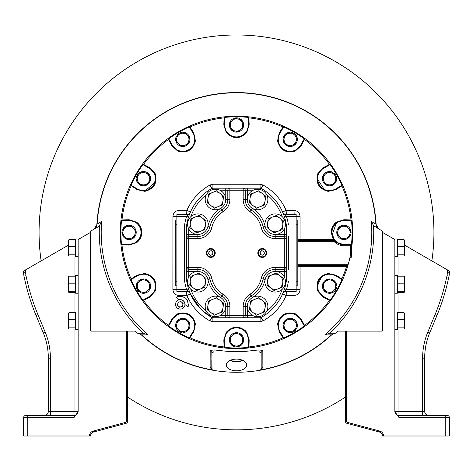 <?xml version="1.0" encoding="UTF-8"?>
<svg xmlns="http://www.w3.org/2000/svg" width="473" height="473" viewBox="0 0 473 473"><rect width="100%" height="100%" fill="white"/><g stroke="black" fill="none" stroke-linecap="round" stroke-linejoin="round"><path stroke-width="0.71" d="M338.887 227.383L345.769 225.526L348.288 228.039A6.167 6.167 0 0 0 337.97 230.824L338.887 227.383M345.538 238.368A6.167 6.167 0 0 0 348.288 228.039L350.812 230.558L348.979 237.44L342.097 239.297L339.579 236.778A6.167 6.167 0 0 0 345.538 238.368M337.97 230.824A6.167 6.167 0 0 0 339.579 236.778L337.054 234.265L337.97 230.824M283.339 141.226L285.172 134.344L288.613 133.416A6.167 6.167 0 0 0 285.858 143.739L283.339 141.226M296.181 140.96A6.167 6.167 0 0 0 288.613 133.416L292.048 132.487L297.097 137.519L295.258 144.401L291.823 145.329A6.167 6.167 0 0 0 296.181 140.96M285.858 143.739A6.167 6.167 0 0 0 291.823 145.329L288.382 146.258L285.858 143.739M145.317 185.57L138.429 183.737L137.501 180.302A6.167 6.167 0 0 0 147.83 183.051L145.317 185.57M145.051 172.734A6.167 6.167 0 0 0 137.501 180.302L136.579 176.861L141.604 171.817L148.492 173.65L149.415 177.091A6.167 6.167 0 0 0 145.051 172.734M147.83 183.051A6.167 6.167 0 0 0 149.415 177.091L150.343 180.526L147.83 183.051M134.113 237.44L127.231 239.297L124.712 236.778A6.167 6.167 0 0 0 135.03 233.999L134.113 237.44M127.462 226.455A6.167 6.167 0 0 0 124.712 236.778L122.188 234.265L124.021 227.383L130.903 225.526L133.421 228.039A6.167 6.167 0 0 0 127.462 226.455M135.03 233.999A6.167 6.167 0 0 0 133.421 228.039L135.946 230.558L135.03 233.999M123.678 235.749L122.986 236.169A7.148 7.148 0 0 0 131.831 239.001A7.148 7.148 0 0 0 135.662 229.647A7.148 7.148 0 0 0 126.303 225.816A7.148 7.148 0 0 0 122.477 235.176L122.915 234.986M349.322 229.074L350.014 228.648A7.148 7.148 0 0 0 341.169 225.816A7.148 7.148 0 0 0 337.338 235.176A7.148 7.148 0 0 0 346.697 239.001A7.148 7.148 0 0 0 350.523 229.647L350.085 229.831M239.835 345.237L240.26 345.923A7.148 7.148 0 0 0 243.092 337.078A7.148 7.148 0 0 0 233.739 333.252A7.148 7.148 0 0 0 229.908 342.606A7.148 7.148 0 0 0 239.261 346.437L239.078 345.994M177.771 303.832A2.572 2.572 0 0 0 179.752 306.876A2.572 2.572 0 0 0 182.797 304.896A2.572 2.572 0 0 0 180.816 301.851A2.572 2.572 0 0 0 177.771 303.832A2.572 2.572 0 0 1 182.004 302.454A2.572 2.572 0 0 1 181.082 306.806A2.572 2.572 0 0 1 177.771 303.832M290.026 133.031L289.996 132.227A7.148 7.148 0 0 0 283.126 138.471A7.148 7.148 0 0 0 289.31 146.464A7.148 7.148 0 0 0 297.31 140.274A7.148 7.148 0 0 0 291.12 132.28L291.061 132.753M177.198 136.372L176.488 135.988A7.148 7.148 0 0 0 178.457 145.063A7.148 7.148 0 0 0 188.473 143.697A7.148 7.148 0 0 0 187.113 133.682A7.148 7.148 0 0 0 177.091 135.042L177.476 135.331M351.806 251.275L351.806 256.733M351.244 257.288L351.244 250.72M140.457 291.711L140.079 292.426A7.148 7.148 0 0 0 149.149 290.452A7.148 7.148 0 0 0 147.789 280.436A7.148 7.148 0 0 0 137.773 281.802A7.148 7.148 0 0 0 139.133 291.817L139.423 291.433M150.343 287.962L145.317 293.006L141.87 292.089A6.167 6.167 0 0 0 149.415 284.521L150.343 287.962M139.092 281.772A6.167 6.167 0 0 0 141.87 292.089L138.429 291.173L136.579 284.291L141.604 279.247L145.051 280.164A6.167 6.167 0 0 0 139.092 281.772M149.415 284.521A6.167 6.167 0 0 0 145.051 280.164L148.492 281.08L149.415 284.521M322.657 176.861L327.683 171.817L331.13 172.734A6.167 6.167 0 0 0 323.585 180.302L322.657 176.861M333.908 183.051A6.167 6.167 0 0 0 331.13 172.734L334.571 173.65L336.421 180.526L331.396 185.57L327.949 184.653A6.167 6.167 0 0 0 333.908 183.051M323.585 180.302A6.167 6.167 0 0 0 327.949 184.653L324.508 183.737L323.585 180.302M231.468 130.022L229.618 123.146L232.131 120.621A6.167 6.167 0 0 0 234.91 130.938L231.468 130.022M242.46 123.37A6.167 6.167 0 0 0 232.131 120.621L234.643 118.096L241.532 119.935L243.382 126.811L240.869 129.336A6.167 6.167 0 0 0 242.46 123.37M234.91 130.938A6.167 6.167 0 0 0 240.869 129.336L238.357 131.855L234.91 130.938M295.802 328.451L296.512 328.836A7.148 7.148 0 0 0 294.543 319.76A7.148 7.148 0 0 0 284.527 321.12A7.148 7.148 0 0 0 285.887 331.141A7.148 7.148 0 0 0 295.909 329.776L295.524 329.486M233.165 119.586L232.74 118.9A7.148 7.148 0 0 0 229.908 127.74A7.148 7.148 0 0 0 239.261 131.571A7.148 7.148 0 0 0 243.092 122.211A7.148 7.148 0 0 0 233.739 118.386L233.922 118.824M327.683 279.247L334.571 281.08L335.499 284.521A6.167 6.167 0 0 0 325.17 281.772L327.683 279.247M327.949 292.089A6.167 6.167 0 0 0 335.499 284.521L336.421 287.962L331.396 293.006L324.508 291.173L323.585 287.732A6.167 6.167 0 0 0 327.949 292.089M325.17 281.772A6.167 6.167 0 0 0 323.585 287.732L322.657 284.291L325.17 281.772M241.532 334.801L243.382 341.677L240.869 344.202A6.167 6.167 0 0 0 238.09 333.879L241.532 334.801M230.54 341.447A6.167 6.167 0 0 0 240.869 344.202L238.357 346.721L231.468 344.888L229.618 338.012L232.131 335.487A6.167 6.167 0 0 0 230.54 341.447M238.09 333.879A6.167 6.167 0 0 0 232.131 335.487L234.643 332.962L238.09 333.879M137.123 178.889L136.313 178.912A7.148 7.148 0 0 0 142.556 185.783A7.148 7.148 0 0 0 150.55 179.598A7.148 7.148 0 0 0 144.366 171.604A7.148 7.148 0 0 0 136.372 177.789L136.845 177.854M292.048 318.565L297.097 323.597L296.181 327.038A6.167 6.167 0 0 0 288.613 319.494L292.048 318.565M285.858 329.817A6.167 6.167 0 0 0 296.181 327.038L295.258 330.479L288.382 332.336L283.339 327.304L284.255 323.863A6.167 6.167 0 0 0 285.858 329.817M288.613 319.494A6.167 6.167 0 0 0 284.255 323.863L285.172 320.422L288.613 319.494M180.952 146.258L175.903 141.226L176.819 137.785A6.167 6.167 0 0 0 184.387 145.329L180.952 146.258M187.142 135A6.167 6.167 0 0 0 176.819 137.785L177.742 134.344L184.618 132.487L189.661 137.519L188.745 140.96A6.167 6.167 0 0 0 187.142 135M184.387 145.329A6.167 6.167 0 0 0 188.745 140.96L187.828 144.401L184.387 145.329M189.661 323.597L187.828 330.479L184.387 331.407A6.167 6.167 0 0 0 187.142 321.078L189.661 323.597M176.819 323.863A6.167 6.167 0 0 0 184.387 331.407L180.952 332.336L175.903 327.304L177.742 320.422L181.177 319.494A6.167 6.167 0 0 0 176.819 323.863M187.142 321.078A6.167 6.167 0 0 0 181.177 319.494L184.618 318.565L187.142 321.078M332.543 173.106L332.921 172.397A7.148 7.148 0 0 0 323.851 174.366A7.148 7.148 0 0 0 325.211 184.381A7.148 7.148 0 0 0 335.227 183.021A7.148 7.148 0 0 0 333.867 173.006L333.577 173.384M182.974 331.786L183.004 332.596A7.148 7.148 0 0 0 189.874 326.352A7.148 7.148 0 0 0 183.69 318.359A7.148 7.148 0 0 0 175.69 324.549A7.148 7.148 0 0 0 181.88 332.543L181.939 332.07M335.877 285.934L336.687 285.911A7.148 7.148 0 0 0 330.444 279.035A7.148 7.148 0 0 0 322.45 285.225A7.148 7.148 0 0 0 328.634 293.219A7.148 7.148 0 0 0 336.628 287.028L336.155 286.969M188.52 288.855L186.563 289.482A52.444 52.444 0 0 1 184.624 281.051L186.681 280.903L186.681 267.369A2.058 2.058 0 0 0 188.739 269.427L197.862 269.427A12.339 12.339 0 0 1 209.9 279.058A26.736 26.736 0 0 0 221.949 295.944A12.339 12.339 0 0 1 227.815 306.445L227.815 315.698A2.058 2.058 0 0 0 229.872 317.755L212.359 317.755L212.72 316.354M188.739 277.03L188.739 271.484L186.681 271.484L186.681 267.369A2.058 2.058 0 0 0 188.739 269.427L188.739 238.581L197.862 238.581A14.397 14.397 0 0 0 211.91 227.347L209.9 226.892A12.339 12.339 0 0 1 197.862 236.524L188.739 236.524A2.058 2.058 0 0 0 186.681 238.581L186.681 225.047L184.624 224.9L184.624 281.051M188.739 269.427L188.739 271.484L197.856 271.484L197.862 269.427L197.862 267.369L186.681 267.369L186.681 238.581L188.739 238.581L188.739 236.524A2.058 2.058 0 0 0 186.681 238.581L186.681 234.466L188.739 234.466L188.739 228.92M260.327 316.354L260.688 317.755L243.181 317.755A2.058 2.058 0 0 0 245.239 315.698L245.239 306.445A12.339 12.339 0 0 1 251.098 295.944A26.736 26.736 0 0 0 263.148 279.058A12.339 12.339 0 0 1 275.185 269.427L284.314 269.427A2.058 2.058 0 0 0 286.372 267.369L286.372 225.047A50.386 50.386 0 0 0 260.688 188.195L229.872 188.195A2.058 2.058 0 0 0 227.815 190.252L227.815 199.505A12.339 12.339 0 0 1 221.949 210.012A26.736 26.736 0 0 0 209.9 226.892A12.339 12.339 0 0 1 197.862 236.524L197.862 238.581M219.957 190.252L225.757 190.252L225.757 188.195L229.872 188.195L212.359 188.195A50.386 50.386 0 0 0 186.681 225.047L187.621 225.113M284.314 228.92L284.314 234.466L286.372 234.466L286.372 238.581A2.058 2.058 0 0 0 284.314 236.524L275.185 236.524A12.339 12.339 0 0 1 263.148 226.892A26.736 26.736 0 0 0 251.098 210.012A12.339 12.339 0 0 1 245.239 199.505L245.239 190.252A2.058 2.058 0 0 0 243.181 188.195L247.29 188.195L247.29 190.252L253.09 190.252M260.688 188.195L260.327 189.596M284.533 217.101L286.49 216.474A52.444 52.444 0 0 1 288.429 224.894L285.426 225.113M247.29 199.505L245.239 199.505A12.339 12.339 0 0 0 251.098 210.012L252.18 208.256A28.794 28.794 0 0 1 265.158 226.437L261.143 227.347A14.397 14.397 0 0 0 275.185 238.581L284.314 238.581L284.314 267.369L275.185 267.369L275.185 269.427A12.339 12.339 0 0 0 263.148 279.058A26.736 26.736 0 0 1 251.098 295.944A12.339 12.339 0 0 0 245.239 306.445A12.339 12.339 0 0 1 251.098 295.944L252.18 297.694A28.794 28.794 0 0 0 265.158 279.513L263.148 279.058A12.339 12.339 0 0 1 275.185 269.427L275.185 271.484L286.372 271.484L286.372 267.369L286.372 280.903L288.429 281.057A52.444 52.444 0 0 1 286.484 289.482L284.983 291.539L296.163 291.539L296.163 214.417L284.988 214.417L286.49 216.474L296.163 216.474M253.09 315.698L247.29 315.698L247.29 317.755L225.757 317.755L225.757 315.698L219.957 315.698M212.359 317.755A50.386 50.386 0 0 1 186.681 280.903L187.621 280.838M285.426 280.838L286.372 280.903A50.386 50.386 0 0 1 260.688 317.755M263.148 226.892A12.339 12.339 0 0 0 275.185 236.524L275.185 234.466L284.314 234.466L284.314 238.581L286.372 238.581M212.72 189.596L212.359 188.195A50.386 50.386 0 0 0 186.681 225.047M213.701 249.62A4.423 4.423 0 0 1 214.174 255.858A4.423 4.423 0 0 1 207.937 256.331A4.423 4.423 0 0 1 207.464 250.093A4.423 4.423 0 0 1 213.701 249.62M208.297 255.905A3.867 3.867 0 0 0 213.749 255.497A3.867 3.867 0 0 0 213.335 250.046A3.867 3.867 0 0 0 207.889 250.459A3.867 3.867 0 0 0 208.297 255.905M213.057 252.192L212.619 254.521L210.379 255.308L208.575 253.765L209.019 251.429L211.26 250.643L213.057 252.192M266.47 251.695A4.423 4.423 0 0 1 263.508 257.211A4.423 4.423 0 0 1 257.998 254.255A4.423 4.423 0 0 1 260.954 248.739A4.423 4.423 0 0 1 266.47 251.695M258.53 254.096A3.867 3.867 0 0 0 263.349 256.673A3.867 3.867 0 0 0 265.932 251.861A3.867 3.867 0 0 0 261.114 249.277A3.867 3.867 0 0 0 258.53 254.096M264.543 253.516L262.917 255.249L260.605 254.705L259.919 252.434L261.545 250.702L263.857 251.246L264.543 253.516M219.401 209.007A10.282 10.282 0 0 0 224.977 195.58A10.282 10.282 0 0 0 211.549 190.004A10.282 10.282 0 0 0 205.974 203.431A10.282 10.282 0 0 0 219.401 209.007M265.72 196.141L258.731 190.767L254.663 192.452A7.633 7.633 0 0 0 252.925 205.56A7.633 7.633 0 0 0 265.14 200.511A7.633 7.633 0 0 0 254.663 192.452L250.589 194.131L249.431 202.87L256.419 208.244L264.561 204.88L265.72 196.141M212.052 188.366A2.058 2.058 0 0 0 211.869 188.455A50.386 50.386 0 0 0 190.448 211.969L186.853 210.373L186.687 214.417L178.918 214.417A2.058 2.058 0 0 0 178.8 214.417M282.576 211.963L286.147 210.373L293.916 210.367C297.659 210.721 299.711 212.773 300.077 216.516L300.071 239.645L333.453 239.645L331.201 232.409C331.295 228.187 333.016 224.776 336.35 222.168L343.948 219.732L351.031 219.975L343.93 220.111L336.581 222.499C333.353 225.018 331.691 228.323 331.591 232.414L334.724 240.621M351.013 220.229L351.758 220.453L351.031 219.975A115.205 115.205 0 0 0 341.902 185.919L335.895 189.667L328.096 191.352C318.802 188.851 315.385 182.939 317.856 173.615L323.213 167.708L329.468 164.373L323.39 168.039L318.418 173.343L317.2 178.776L324.649 190.022L328.93 191.015L335.688 189.348L341.76 185.706M329.58 164.604L330.337 164.427L329.468 164.373A115.205 115.205 0 0 0 304.535 139.446L301.206 145.696L295.294 151.058C285.994 153.536 280.081 150.124 277.556 140.818L279.247 133.019L282.996 127.006L279.561 133.22L277.876 139.369L277.958 140.783C279.815 149.681 285.532 152.986 295.111 150.698L300.869 145.524L304.305 139.334M283.209 127.148L283.776 126.616L282.996 127.006A115.205 115.205 0 0 0 248.94 117.883L249.176 124.961L246.74 132.558C239.912 139.352 233.088 139.352 226.26 132.558L223.824 124.961L224.06 117.883L224.545 117.15A115.879 115.879 0 0 1 248.455 117.15L248.94 117.883L248.455 117.15M223.824 124.961L224.196 124.978L226.591 132.334C233.195 138.843 239.799 138.843 246.415 132.322L248.804 124.978L248.426 124.978A11.926 11.926 0 0 1 236.5 136.904A11.926 11.926 0 0 1 224.574 124.978L224.196 124.978L224.06 117.883A115.205 115.205 0 0 0 190.004 127.006L193.753 133.019L195.444 140.818C192.919 150.124 187.006 153.536 177.706 151.058L171.794 145.696L168.465 139.446L172.131 145.524L177.878 150.692C186.853 153.027 192.576 149.722 195.042 140.783L195.124 139.369L193.439 133.22L189.791 127.148M155.144 173.615L154.783 173.792L149.61 168.039L143.532 164.373L149.787 167.708L155.144 173.615C157.615 182.939 154.198 188.851 144.904 191.352L137.105 189.667L131.24 185.706L137.312 189.348L144.383 190.997L146.784 190.578L153.287 186.155L155.8 178.693A12.339 12.339 0 0 1 144.874 190.95L137.288 189.377M131.24 185.706L130.702 185.138L131.098 185.919A115.205 115.205 0 0 0 121.969 219.975L121.526 220.483L121.969 219.975L129.052 219.732L136.65 222.168C140.014 224.799 141.729 228.24 141.799 232.491M297.813 241.668L334.287 241.668A13.368 13.368 0 0 0 343.93 245.777L350.635 245.777L350.635 254.172A116.192 116.192 0 0 1 348.234 264.289L347.726 266.015L346.608 266.287L300.095 266.281L300.119 289.358C299.764 293.1 297.712 295.152 293.964 295.519L286.2 295.507C281.281 306.427 273.577 314.894 263.094 320.907L260.079 321.693L212.921 321.693L209.906 320.907C199.423 314.894 191.719 306.427 186.8 295.507L179.036 295.519C175.288 295.152 173.236 293.1 172.881 289.358L172.923 216.516C173.289 212.773 175.341 210.721 179.084 210.367L186.853 210.373A54.318 54.318 0 0 1 209.941 185.026L212.951 184.245L260.049 184.245L263.059 185.026A54.318 54.318 0 0 1 286.147 210.373L286.313 214.417A4.115 4.115 0 0 1 282.753 212.365M297.813 239.645L300.071 239.645L300.119 240.639L297.996 240.639M296.139 216.474L300.077 216.516M298.966 240.639L316.804 240.639M333.495 240.639L333.453 239.645L334.305 240.639L333.495 240.639M336.581 222.499L331.951 235.359A12.339 12.339 0 0 1 336.581 222.499L336.35 222.168M332.135 236.015A12.339 12.339 0 0 0 335.02 240.94L333.891 239.929M350.635 254.172L351.664 247.834A116.192 116.192 0 0 0 236.5 116.216A116.192 116.192 0 0 0 120.308 232.409A116.192 116.192 0 0 1 236.5 116.216A116.192 116.192 0 0 1 351.64 248.041M168.695 139.334L168.512 138.571L168.465 139.446A115.205 115.205 0 0 0 143.532 164.373L142.663 164.427L143.42 164.604M351.593 245.369L351.664 245.735L350.635 245.777L350.676 244.748L351.758 244.37L343.93 244.34L343.93 244.712L336.581 242.318L338.81 243.636M351.102 244.848L351.398 245.061M338.839 243.648L343.93 244.748A12.339 12.339 0 0 1 335.02 240.94A0.987 0.987 0 0 0 334.305 240.639L334.287 241.668L335.02 240.94A12.339 12.339 0 0 0 336.581 242.318M351.664 247.834L351.664 245.735A0.987 0.987 0 0 0 350.676 244.748L343.93 244.748A12.339 12.339 0 0 1 335.02 240.94A0.987 0.987 0 0 0 334.305 240.639L297.813 240.639M351.664 245.735A0.987 0.987 0 0 0 350.676 244.748L351.025 244.813M347.939 265.318L297.813 265.318L347.939 265.318M351.628 248.1A116.192 116.192 0 0 1 351.244 250.69L351.806 251.252M351.806 256.756L351.244 257.318L350.002 257.277A116.192 116.192 0 0 1 120.308 232.409A116.192 116.192 0 0 0 347.726 266.015A116.192 116.192 0 0 1 120.308 232.409A116.192 116.192 0 0 1 236.5 116.216A116.192 116.192 0 0 1 352.692 232.409M382.515 330.627L382.018 331.124L382.515 330.136L381.528 331.124L382.515 330.627L382.515 231.226L373.558 225.633L371.346 221.465L376.112 224.314A139.842 139.842 0 0 0 236.5 92.566A139.842 139.842 0 0 0 96.888 224.314L101.654 221.465L99.442 225.633L97.107 227.401M97.651 227.087L90.485 231.226L90.485 330.136L91.472 331.124L90.982 331.124L134.906 331.124L136.963 333.181L143.402 333.223L148.244 334.949L141.285 334.831A139.842 139.842 0 0 0 213.057 370.276L211.561 369.768L210.136 366.912L210.183 350.434L214.139 349.931L229.973 351.64L243.027 351.64L258.861 349.931L262.817 350.434L262.864 366.912L261.439 369.768L260.57 370.01L261.179 368.816L261.179 360.562M211.821 360.562L211.821 368.816L212.022 369.555L213.057 370.276C228.684 372.931 244.316 372.931 259.943 370.276A139.842 139.842 0 0 0 331.715 334.831A6.167 6.167 0 0 1 335.919 333.181L335.026 333.181L331.094 335.079A139.6 139.6 0 0 1 261.439 369.768L259.943 370.276A139.842 139.842 0 0 0 331.715 334.831L324.756 334.949L329.598 333.223L336.037 333.181L338.094 331.124L382.018 331.124M378.554 228.938L375.846 223.948A139.6 139.6 0 0 0 236.5 92.809A139.6 139.6 0 0 0 97.154 223.948L94.452 228.932M379.18 229.299A6.167 6.167 0 0 1 376.112 224.314M96.888 224.314A6.167 6.167 0 0 1 93.908 229.245M136.277 332.495L136.963 333.181L137.974 333.181L141.906 335.079A139.6 139.6 0 0 0 211.561 369.768L212.43 370.01M135.922 332.141L135.591 331.81M139.411 333.636L138.24 333.288M95.558 227.803L96.291 226.638M134.906 331.124L134.563 331.124M229.973 351.64L243.027 351.64M259.145 351.8L261.173 352.32L261.179 353.018L259.145 351.8L258.861 349.931M261.179 353.018L261.179 368.792A1.478 1.283 180 0 1 261.061 369.289L261.179 365.487M261.061 369.289L260.978 369.555A1.478 1.478 0 0 0 261.179 368.816L261.179 368.792M259.943 370.276L260.978 369.555M211.939 369.289A1.478 1.283 180 0 1 211.821 368.792L211.821 368.816A1.478 1.478 0 0 0 212.022 369.555L211.827 352.32L210.183 350.434M214.139 349.931L213.867 351.8L211.821 353.018M236.5 359.125A10.187 5.842 0 0 1 246.687 364.849A10.187 5.842 0 0 1 236.5 370.814A10.187 5.842 0 0 1 226.313 364.849A10.187 5.842 0 0 1 236.5 359.125M262.817 350.434L261.173 352.32M261.185 364.967L261.191 368.81L262.864 366.912M335.919 333.181L336.723 332.495M337.409 331.81L337.078 332.141M338.437 331.124L338.094 331.124M377.436 227.797L376.709 226.632M333.589 333.636L334.754 333.294M213.867 351.8L211.827 352.32M211.821 368.792L211.821 365.487M141.285 334.831A6.167 6.167 0 0 0 137.081 333.181A6.167 6.167 0 0 1 141.285 334.831A139.842 139.842 0 0 0 213.057 370.276M210.136 366.912L211.821 368.816L211.815 364.955M230.162 360.396A9.862 5.658 180 0 0 236.5 361.721A9.862 5.658 180 0 0 242.838 360.396M242.448 360.225A9.383 5.386 0 0 1 236.5 361.443A9.383 5.386 0 0 1 230.552 360.225M334.896 240.195A98.703 98.703 0 0 1 334.849 240.798M179.557 313.126A98.78 98.78 0 0 0 179.994 313.433M317.519 288.92A98.78 98.78 0 0 0 317.838 288.453A98.78 98.78 0 0 1 317.519 288.92M325.708 274.831A98.78 98.78 0 0 0 325.944 274.322A98.78 98.78 0 0 1 325.708 274.831M334.967 224.545A98.78 98.78 0 0 0 334.919 223.983A98.78 98.78 0 0 1 334.967 224.545M325.944 190.501A98.78 98.78 0 0 0 325.708 189.986A98.78 98.78 0 0 1 325.944 190.501M317.838 176.364A98.78 98.78 0 0 0 317.519 175.903A98.78 98.78 0 0 1 317.838 176.364M155.481 175.903A98.78 98.78 0 0 0 155.162 176.364A98.78 98.78 0 0 1 155.481 175.903M147.292 189.986A98.78 98.78 0 0 0 147.056 190.501A98.78 98.78 0 0 1 147.292 189.986M277.929 142.74A98.78 98.78 0 0 1 278.414 142.964M334.967 240.278A98.78 98.78 0 0 1 334.919 240.852A98.78 98.78 0 0 0 334.967 240.278M341.76 279.117L335.688 275.475L328.126 273.867C321.356 275.239 317.714 279.324 317.2 286.13L318.56 291.758L323.39 296.778L329.58 300.213M304.305 325.489L300.869 319.299L295.122 314.125C286.147 311.79 280.424 315.095 277.958 324.046L277.876 325.454L279.561 331.603L283.209 337.669M300.544 319.488A11.926 11.926 0 0 0 278.29 325.448A11.926 11.926 0 0 0 279.886 331.413L283.658 337.947A115.589 115.589 0 0 0 304.316 326.015L300.544 319.488L301.206 319.127L295.294 313.765C285.976 311.299 280.063 314.711 277.556 324.005L279.247 331.804L282.996 337.817A115.205 115.205 0 0 1 248.94 346.94L248.426 347.383L248.94 346.94L249.176 339.862L246.74 332.265C239.912 325.465 233.088 325.465 226.26 332.265L223.824 339.862L224.06 346.94L224.574 347.383L224.06 346.94A115.205 115.205 0 0 1 190.004 337.817L193.439 331.603L195.124 325.448L195.042 324.035C193.197 315.148 187.474 311.843 177.878 314.125L172.131 319.299L168.695 325.489M189.791 337.669L193.753 331.804L195.444 324.005L195.042 324.035C194.705 317.862 188.047 313.386 185.185 313.345C183.648 312.742 181.218 313.002 177.878 314.125L177.706 313.765C187.024 311.299 192.937 314.711 195.444 324.005M141.799 232.444C141.675 236.689 139.955 240.095 136.65 242.649L129.052 245.091L121.969 244.848L121.526 244.34L121.969 244.848A115.205 115.205 0 0 0 131.098 278.904L137.105 275.156L144.904 273.471L144.874 273.867L137.312 275.475L137.495 275.794L130.968 279.567L131.098 278.904L130.968 279.567A115.589 115.589 0 0 0 142.893 300.225L149.427 296.459L149.61 296.778L142.663 300.396L143.532 300.444L149.787 297.115L155.144 291.202L154.783 291.031L155.8 286.047C155.286 279.336 151.644 275.274 144.874 273.867A12.339 12.339 0 0 1 149.19 275.197M136.65 222.168L136.419 222.499L129.07 220.111L121.987 220.229M138.613 224.592A12.339 12.339 0 0 1 140.215 227.117M140.889 228.879A12.339 12.339 0 0 1 141.06 235.318M140.765 236.334A12.339 12.339 0 0 1 136.419 242.318C139.647 239.799 141.309 236.5 141.409 232.409C141.297 228.299 139.636 225 136.419 222.499M121.987 244.594L129.07 244.712L136.413 242.324M136.035 242.596L136.419 242.318L136.65 242.649M144.904 273.471C154.21 275.99 157.627 281.902 155.144 291.202M143.42 300.213L143.532 300.444A115.205 115.205 0 0 0 168.465 325.377L171.794 319.127L177.706 313.765M301.206 319.127L304.535 325.377A115.205 115.205 0 0 0 329.468 300.444L323.213 297.115L317.856 291.202C315.373 281.902 318.79 275.99 328.096 273.471L335.895 275.156L341.902 278.904A115.205 115.205 0 0 0 346.608 266.287L346.65 265.318M176.057 297.31A88.688 88.688 0 0 0 178.989 299.923A4.629 4.629 0 0 1 184.908 304.547A88.688 88.688 0 0 0 188.153 306.758C188.396 298.161 184.358 295.01 176.057 297.31M172.881 289.358L176.861 289.476A2.058 2.058 0 0 0 176.884 289.801M172.923 216.516L176.861 216.474L176.861 220.075L175.241 220.075L175.241 285.881L176.884 285.881L176.861 289.476L176.884 214.417L188.065 214.417L186.563 216.474L188.52 217.101M176.884 216.149A2.058 2.058 0 0 0 176.861 216.474L176.884 216.149L176.861 216.474L186.563 216.474A52.444 52.444 0 0 0 184.624 224.9M182.2 214.417L178.918 214.417L182.2 214.417M190.448 211.969A4.115 4.115 0 0 1 186.687 214.417M293.916 210.367L294.206 214.417A2.058 2.058 0 0 0 294.082 214.417L286.313 214.417M282.753 293.585A4.115 4.115 0 0 1 286.147 291.539M186.693 291.539L186.8 295.507L190.448 293.981A4.115 4.115 0 0 0 186.853 291.539A4.115 4.115 0 0 1 190.448 293.981A50.386 50.386 0 0 0 211.869 317.495A2.058 2.058 0 0 0 212.052 317.584L211.892 317.507M260.126 188.195L260.049 184.245M212.874 188.195L212.951 184.245M300.119 289.358L296.139 289.476M293.964 295.519L294.082 291.534M300.13 265.318L300.095 266.281L297.813 266.287M323.822 240.639L300.119 240.639L323.822 240.639M334.305 240.639L335.02 240.94M286.307 291.539L286.2 295.507L282.552 293.981M263.094 320.907L261.131 317.495M260.079 321.693L260.126 317.755M212.921 321.693L212.874 317.755M209.906 320.907L211.869 317.495L202.066 310.323L211.869 317.495M199.393 307.621L190.448 293.981L200.611 308.904M179.036 295.519L178.918 291.534M294.082 214.417L290.8 214.417M179.084 210.367L178.918 214.417M317.856 291.202L318.217 291.031A12.339 12.339 0 0 1 317.312 287.779L318.116 290.789M328.096 273.471L328.126 273.867L323.532 275.345M277.556 324.005L277.958 324.046C278.562 319.837 280.601 316.739 284.072 314.752C287.554 313.629 287.584 311.932 295.122 314.125L295.294 313.765M248.68 346.922L248.804 339.845L246.409 332.489C239.805 325.98 233.195 325.98 226.591 332.489L224.196 339.845L224.32 346.922M226.26 332.265L226.591 332.489C233.207 325.915 239.811 325.915 246.409 332.489L246.74 332.265M137.105 275.156L137.312 275.475L131.24 279.117M151.395 276.681A12.339 12.339 0 0 1 155.8 286.189M155.688 287.791A12.339 12.339 0 0 1 154.783 291.031L155.185 289.979M149.787 297.115L149.61 296.778L154.783 291.031M177.481 296.63L178.747 296.281M180.361 296.139L185.002 297.623M187.066 299.711L188.189 302.081M188.502 303.944L188.153 306.758M317.489 288.796A98.686 98.686 0 0 0 317.815 288.323M325.584 274.872A98.686 98.686 0 0 0 325.826 274.358M334.831 240.787A98.686 98.686 0 0 0 334.878 240.178M334.878 224.645A98.686 98.686 0 0 0 334.783 223.546M325.826 190.459A98.686 98.686 0 0 0 325.584 189.945M317.815 176.494A98.686 98.686 0 0 0 317.489 176.027M155.511 176.027A98.686 98.686 0 0 0 155.185 176.494M147.416 189.945A98.686 98.686 0 0 0 147.174 190.459M328.096 191.352L328.126 190.95L324.679 190.034M317.856 173.615L318.217 173.792A12.339 12.339 0 0 0 317.253 179.805M321.61 188.153A12.339 12.339 0 0 1 319.08 185.239M317.72 182.235A12.339 12.339 0 0 1 317.371 180.757M295.294 151.058L295.111 150.698C288.914 154.718 277.905 147.966 277.958 140.788L277.556 140.818M249.176 124.961L248.804 124.978L248.68 117.901M226.26 132.558L226.591 132.334C232.414 138.956 241.715 139.044 246.415 132.322L246.74 132.558M224.32 117.901L224.545 117.15M195.444 140.818L195.042 140.783L194.793 142.207M177.706 151.058L177.878 150.692C188.366 153.701 194.362 147.452 195.042 140.783M154.783 173.792A12.339 12.339 0 0 1 154.967 174.241L155.8 178.693A12.339 12.339 0 0 0 155.576 176.352L155.777 179.409M144.383 190.997L144.862 190.956M144.904 191.352L144.874 190.95L146.772 190.584M223.623 303.081L216.634 297.706L212.56 299.391A7.633 7.633 0 0 0 210.822 312.499A7.633 7.633 0 0 0 223.043 307.45A7.633 7.633 0 0 0 212.56 299.391L208.487 301.07L207.328 309.809L214.316 315.184L222.464 311.819L223.623 303.081M201.788 291.267A10.282 10.282 0 0 0 207.369 277.84A10.282 10.282 0 0 0 193.936 272.265A10.282 10.282 0 0 0 188.36 285.692A10.282 10.282 0 0 0 201.788 291.267M284.988 214.417A2.058 2.058 0 0 1 283.108 213.199M283.102 292.757A2.058 2.058 0 0 1 284.983 291.539M296.163 289.482L286.484 289.482L284.527 288.855M176.884 289.482L176.884 291.539L188.071 291.539L186.563 289.482L176.861 289.559M188.071 291.539A2.058 2.058 0 0 1 189.945 292.757M189.945 213.199A2.058 2.058 0 0 1 188.065 214.417M261.504 209.007A10.282 10.282 0 0 0 267.079 195.58A10.282 10.282 0 0 0 253.646 190.004A10.282 10.282 0 0 0 248.071 203.431A10.282 10.282 0 0 0 261.504 209.007M223.623 196.141L216.634 190.767L212.56 192.452A7.633 7.633 0 0 0 210.822 205.56A7.633 7.633 0 0 0 223.043 200.511A7.633 7.633 0 0 0 212.56 192.452L208.487 194.131L207.328 202.87L214.316 208.244L222.464 204.88L223.623 196.141M206.009 220.82L199.021 215.446L194.947 217.131A7.633 7.633 0 0 0 193.209 230.239A7.633 7.633 0 0 0 205.43 225.189A7.633 7.633 0 0 0 194.947 217.131L190.873 218.81L189.714 227.548L196.703 232.923L204.85 229.559L206.009 220.82M265.72 303.081L258.731 297.706L254.663 299.391A7.633 7.633 0 0 0 252.925 312.499A7.633 7.633 0 0 0 265.14 307.45A7.633 7.633 0 0 0 254.663 299.391L250.589 301.07L249.431 309.809L256.419 315.184L264.561 311.819L265.72 303.081M261.504 315.946A10.282 10.282 0 0 0 267.079 302.519A10.282 10.282 0 0 0 253.646 296.943A10.282 10.282 0 0 0 248.071 310.371A10.282 10.282 0 0 0 261.504 315.946M283.333 220.82L276.344 215.446L272.271 217.131A7.633 7.633 0 0 0 270.538 230.239A7.633 7.633 0 0 0 282.753 225.189A7.633 7.633 0 0 0 272.271 217.131L268.197 218.81L267.044 227.548L274.033 232.923L282.174 229.559L283.333 220.82M201.788 233.686A10.282 10.282 0 0 0 207.369 220.258A10.282 10.282 0 0 0 193.936 214.683A10.282 10.282 0 0 0 188.36 228.11A10.282 10.282 0 0 0 201.788 233.686M219.401 315.946A10.282 10.282 0 0 0 224.977 302.519A10.282 10.282 0 0 0 211.549 296.943A10.282 10.282 0 0 0 205.974 310.371A10.282 10.282 0 0 0 219.401 315.946M283.333 278.402L276.344 273.027L272.271 274.712A7.633 7.633 0 0 0 270.538 287.821A7.633 7.633 0 0 0 282.753 282.771A7.633 7.633 0 0 0 272.271 274.712L268.197 276.392L267.044 285.13L274.033 290.505L282.174 287.141L283.333 278.402M279.117 233.686A10.282 10.282 0 0 0 284.693 220.258A10.282 10.282 0 0 0 271.26 214.683A10.282 10.282 0 0 0 265.684 228.11A10.282 10.282 0 0 0 279.117 233.686M279.117 291.267A10.282 10.282 0 0 0 284.693 277.84A10.282 10.282 0 0 0 271.26 272.265A10.282 10.282 0 0 0 265.684 285.692A10.282 10.282 0 0 0 279.117 291.267M206.009 278.402L199.021 273.027L194.947 274.712A7.633 7.633 0 0 0 193.209 287.821A7.633 7.633 0 0 0 205.43 282.771A7.633 7.633 0 0 0 194.947 274.712L190.873 276.392L189.714 285.13L196.703 290.505L204.85 287.141L206.009 278.402M397.421 275.457L394.854 275.457L397.421 275.457L397.421 293.207L394.854 293.207M394.854 311.979L397.421 311.979L397.421 329.734L394.854 329.734M78.146 329.734L75.579 329.734L75.579 311.979L78.146 311.979M23.65 270.999L25.708 269.811L23.65 270.999L23.65 272.815A16.454 16.454 0 0 0 23.987 276.131A216.965 216.965 0 0 0 36.054 315.438L43.321 332.98A65.806 65.806 0 0 1 48.329 358.167L48.329 411.327A4.115 4.115 0 0 1 44.214 415.442A4.115 4.115 0 0 0 48.329 411.327A4.115 4.115 0 0 1 44.214 415.442A4.115 4.115 0 0 0 48.329 411.327A4.115 4.115 0 0 1 44.214 415.442M90.485 232.409L78.146 239.533L78.146 411.681L74.036 417.499L74.036 415.442A4.115 4.115 0 0 0 78.146 411.327A4.115 4.115 0 0 1 74.036 415.442L25.708 415.442A2.058 2.058 0 0 0 23.65 417.499L23.65 436.005L27.765 436.005L27.765 417.499L74.036 417.499M68.278 245.233L25.708 269.811L25.708 272.815L23.65 272.815M90.485 330.627L90.485 330.136L90.982 331.124M90.485 436.005A4.115 4.115 0 0 1 93.536 432.032A4.115 4.115 0 0 0 90.485 436.005L27.765 436.005M89.456 436.005A5.144 5.144 0 0 1 93.27 431.039L125.794 422.324L126.06 423.317L93.536 432.032L126.06 423.317A2.058 2.058 0 0 0 127.586 421.331L127.586 331.124M88.445 436.005L52.314 436.005M46.573 436.005L45.402 436.005L46.573 436.005M89.87 436.005L90.284 436.005M92.525 432.452L91.969 432.842M91.46 433.351L91.129 433.8M90.769 434.516L90.621 434.965M91.727 433.061L91.076 433.889M78.146 256.703L75.579 256.703L75.579 238.948L78.146 238.948L78.146 239.533M449.35 417.499L445.235 417.499L445.235 436.005L449.35 436.005L449.35 417.499A2.058 2.058 0 0 0 447.292 415.442L398.964 415.442L445.235 415.442L445.235 417.499L398.964 417.499L394.854 411.681L394.854 238.948L397.421 238.948L397.421 256.703L394.854 256.703M422.614 358.167L424.671 358.167L424.671 411.327A4.115 4.115 0 0 0 428.786 415.442A4.115 4.115 0 0 1 424.671 411.327A4.115 4.115 0 0 0 428.786 415.442A4.115 4.115 0 0 1 424.671 411.327L422.614 411.327L422.614 358.167A67.864 67.864 0 0 1 427.781 332.194L429.679 332.98A65.806 65.806 0 0 0 424.671 358.167A65.806 65.806 0 0 1 429.679 332.98L436.946 315.438A216.965 216.965 0 0 0 449.013 276.131A16.454 16.454 0 0 0 449.35 272.815L449.35 270.999L447.292 269.811L449.35 270.999M394.854 239.533L382.515 232.409M427.781 332.194L435.048 314.651A214.908 214.908 0 0 0 446.997 275.718A14.397 14.397 0 0 0 447.292 272.815L447.292 269.811L404.722 245.233M445.235 436.005L382.515 436.005A4.115 4.115 0 0 0 379.464 432.032L346.94 423.317L379.464 432.032L379.73 431.039A5.144 5.144 0 0 1 383.544 436.005M414.224 415.442L398.964 415.442A4.115 4.115 0 0 1 394.854 411.327A4.115 4.115 0 0 0 398.964 415.442L398.964 329.001M345.414 331.124L345.414 421.331A2.058 2.058 0 0 0 346.94 423.317L347.206 422.324L379.73 431.039M382.675 436.005L383.124 436.005M383.78 436.005L420.686 436.005M426.427 436.005L427.598 436.005L426.427 436.005M384.555 436.005L383.881 436.005M380.481 432.458L381.031 432.842M382.231 434.516L382.515 436.005M381.273 433.061L381.924 433.889M449.35 272.815A16.454 16.454 0 0 1 449.013 276.131A16.454 16.454 0 0 0 449.35 272.815L447.292 272.815M404.687 240.124L404.722 243.181L404.043 246.681L404.722 250.749L404.722 255.461L404.043 254.823L404.722 250.749L404.722 243.181L404.043 239.681L404.722 240.254M397.421 239.681L404.043 239.681M404.043 246.681L397.421 246.681M397.421 254.823L404.043 254.823M397.421 255.97L404.043 255.97L404.722 255.396M431.861 260.901A197.424 197.424 0 0 0 236.5 34.984A197.424 197.424 0 0 0 41.139 260.901M127.586 397.078A197.424 197.424 0 0 0 345.414 397.078M75.579 291.327L68.957 291.327L68.278 291.9L68.313 276.634M75.579 276.191L68.957 276.191L68.278 279.691L68.957 283.185L68.278 287.259L68.957 291.327L68.278 291.9L68.957 292.474L75.579 292.474M75.579 283.185L68.957 283.185M68.278 276.764L68.957 276.191M78.146 293.207L75.579 293.207L75.579 275.457L78.146 275.457L75.579 275.457M75.579 327.854L68.957 327.854L68.278 328.493L68.313 313.156M75.579 312.712L68.957 312.712L68.278 316.212L68.957 319.713L68.278 323.78L68.957 327.854M75.579 319.713L68.957 319.713M68.278 313.286L68.957 312.712M75.579 329.001L68.957 329.001L68.278 328.428M404.687 276.634L404.722 279.691L404.043 283.185L404.722 287.259L404.722 291.965L404.043 291.327L404.722 287.259L404.722 279.691L404.043 276.191L404.722 276.764M397.421 276.191L404.043 276.191M404.043 283.185L397.421 283.185M397.421 291.327L404.043 291.327M397.421 292.474L404.043 292.474L404.722 291.9M404.687 313.156L404.722 316.212L404.043 319.713L404.722 323.78L404.722 328.493L404.043 327.854L404.722 323.78L404.722 316.212L404.043 312.712L404.722 313.286M397.421 312.712L404.043 312.712M404.043 319.713L397.421 319.713M397.421 327.854L404.043 327.854M397.421 329.001L404.043 329.001L404.722 328.428M75.579 254.823L68.957 254.823L68.278 255.461L68.313 240.124M75.579 239.681L68.957 239.681L68.278 243.181L68.957 246.681L68.278 250.749L68.957 254.823M75.579 246.681L68.957 246.681M68.278 240.254L68.957 239.681M75.579 255.97L68.957 255.97L68.278 255.396M184.902 305.345A4.724 4.724 0 0 0 181.265 299.746A4.724 4.724 0 0 0 175.666 303.382A4.724 4.724 0 0 0 179.302 308.981A4.724 4.724 0 0 0 184.902 305.345M178.079 302.377L180.899 301.461L183.104 303.447L182.489 306.35L179.669 307.267L177.464 305.28L178.079 302.377M212.158 251.417A2.058 2.058 0 0 0 209.261 251.636A2.058 2.058 0 0 0 209.48 254.533A2.058 2.058 0 0 0 212.377 254.314A2.058 2.058 0 0 0 212.158 251.417A2.058 2.058 0 0 1 211.502 254.917A2.058 2.058 0 0 1 208.8 252.594A2.058 2.058 0 0 1 212.158 251.417M264.2 252.381A2.058 2.058 0 0 0 261.64 251.009A2.058 2.058 0 0 0 260.262 253.569A2.058 2.058 0 0 0 262.828 254.947A2.058 2.058 0 0 0 264.2 252.381A2.058 2.058 0 0 1 261.764 254.977A2.058 2.058 0 0 1 260.735 251.565A2.058 2.058 0 0 1 264.2 252.381M296.163 220.075L297.813 220.075L297.813 285.881L296.163 285.881M176.884 285.881L175.241 285.881M211.91 227.347A24.679 24.679 0 0 1 223.031 211.762A14.397 14.397 0 0 0 229.872 199.505L229.872 190.252L243.181 190.252L243.181 199.505A14.397 14.397 0 0 0 250.022 211.762A24.679 24.679 0 0 1 261.143 227.347M243.181 306.445L247.29 306.445L247.29 315.698L243.181 315.698L243.181 306.445A14.397 14.397 0 0 1 250.022 294.194A24.679 24.679 0 0 0 261.143 278.603A14.397 14.397 0 0 1 275.185 267.369M245.239 315.698A2.058 2.058 0 0 1 243.181 317.755L243.181 315.698L229.872 315.698L229.872 306.445A14.397 14.397 0 0 0 223.031 294.194L220.873 297.694A28.794 28.794 0 0 1 207.895 279.513L211.91 278.603A24.679 24.679 0 0 0 223.031 294.194M197.862 267.369A14.397 14.397 0 0 1 211.91 278.603M243.181 188.195L243.181 190.252L247.29 190.252L247.29 199.5M225.757 199.5L225.757 190.252L229.872 190.252L229.872 188.195M229.872 199.505L227.815 199.505A12.339 12.339 0 0 1 221.949 210.012L220.873 208.256A28.794 28.794 0 0 0 207.895 226.437L209.9 226.892M223.031 211.762L221.949 210.012M197.862 236.524L197.862 234.466L188.739 234.466L188.739 236.524M206.453 194.574A48.329 48.329 0 0 0 190.826 216.687M227.815 199.505L225.757 199.505M282.227 216.687A48.329 48.329 0 0 0 266.601 194.574M229.872 317.755L229.872 315.698L225.757 315.698L225.757 306.451L229.872 306.445M190.826 289.263A48.329 48.329 0 0 0 206.453 311.376M221.949 295.944A12.339 12.339 0 0 1 227.815 306.445M197.862 269.427A12.339 12.339 0 0 1 209.9 279.058M286.372 267.369L284.314 267.369L284.314 277.03M266.601 311.376A48.329 48.329 0 0 0 282.227 289.263M251.098 295.944L250.022 294.194M263.148 279.058L261.143 278.603M275.185 238.581L275.185 236.524M251.098 210.012L250.022 211.762M245.239 199.505L243.181 199.505M209.941 185.026L211.869 188.455M343.93 244.34A11.926 11.926 0 0 1 332.005 232.409A11.926 11.926 0 0 1 343.93 220.483L343.948 219.732M121.242 244.37A115.879 115.879 0 0 1 121.242 220.453M130.702 185.138A115.879 115.879 0 0 1 142.663 164.427M168.512 138.571A115.879 115.879 0 0 1 189.224 126.616M283.776 126.616A115.879 115.879 0 0 1 304.488 138.571M330.337 164.427A115.879 115.879 0 0 1 342.298 185.138M351.758 220.453A115.879 115.879 0 0 1 351.758 244.37M351.474 244.34A115.589 115.589 0 0 0 351.474 220.483L343.93 220.483M343.93 245.777L343.93 244.748M371.346 221.465A135.29 135.29 0 0 1 324.756 334.949M148.244 334.949A135.29 135.29 0 0 1 101.654 221.465M373.558 225.633A137.223 137.223 0 0 1 329.598 333.223M143.402 333.223A137.223 137.223 0 0 1 99.442 225.633M318.016 289.198A99.348 99.348 0 0 1 317.708 289.636M335.487 240.834A99.348 99.348 0 0 1 335.44 241.36M326.66 274.127A99.348 99.348 0 0 1 326.435 274.612M317.708 175.187A99.348 99.348 0 0 1 318.016 175.625M326.435 190.211A99.348 99.348 0 0 1 326.66 190.696M335.44 223.457A99.348 99.348 0 0 1 335.487 223.989M277.757 142.036A99.348 99.348 0 0 1 278.219 142.249M146.34 190.696A99.348 99.348 0 0 1 146.565 190.211M154.984 175.625A99.348 99.348 0 0 1 155.292 175.187M141.746 190.909A103.445 103.445 0 0 1 141.918 190.524M152.933 171.445A103.445 103.445 0 0 1 153.181 171.102M319.819 171.102A103.445 103.445 0 0 1 320.067 171.445M331.082 190.524A103.445 103.445 0 0 1 331.254 190.909M339.354 243.424A103.445 103.445 0 0 1 339.307 243.849M320.067 293.378A103.445 103.445 0 0 1 319.819 293.715M342.895 244.707A107.105 107.105 0 0 0 342.943 244.299M347.016 244.748A111.202 111.202 0 0 0 347.058 244.34M342.298 279.685A115.879 115.879 0 0 1 330.337 300.396M304.488 326.252A115.879 115.879 0 0 1 283.776 338.207M248.455 347.667A115.879 115.879 0 0 1 224.545 347.667M189.224 338.207A115.879 115.879 0 0 1 168.512 326.252M142.663 300.396A115.879 115.879 0 0 1 130.702 279.685M129.052 219.732L129.07 220.483L121.526 220.483A115.589 115.589 0 0 0 121.526 244.34L129.07 244.34L129.052 245.091M129.07 244.34A11.926 11.926 0 0 0 140.995 232.409A11.926 11.926 0 0 0 129.07 220.483M261.143 188.443L263.059 185.026M348.234 264.289L297.813 264.289M190.448 293.981A4.115 4.115 0 0 0 186.853 291.539M335.505 275.794A11.926 11.926 0 0 0 317.614 286.13A11.926 11.926 0 0 0 323.573 296.459L330.107 300.225A115.589 115.589 0 0 0 342.032 279.567L335.505 275.794L335.895 275.156M323.213 297.115L323.573 296.459M279.247 331.804L279.886 331.413M248.426 339.845A11.926 11.926 0 0 0 236.5 327.913A11.926 11.926 0 0 0 224.574 339.845L224.574 347.383A115.589 115.589 0 0 0 248.426 347.383L248.426 339.845L249.176 339.862M223.824 339.862L224.574 339.845M193.114 331.413A11.926 11.926 0 0 0 185.871 313.93A11.926 11.926 0 0 0 172.456 319.488L168.684 326.015A115.589 115.589 0 0 0 189.342 337.947L193.114 331.413L193.753 331.804M171.794 319.127L172.456 319.488M149.427 296.459A11.926 11.926 0 0 0 155.386 286.13A11.926 11.926 0 0 0 137.495 275.794M317.294 177.168A97.876 97.876 0 0 1 317.655 177.694M324.46 189.49A97.876 97.876 0 0 1 324.738 190.063M334.044 224.379A97.876 97.876 0 0 1 334.139 225.603M334.139 239.22A97.876 97.876 0 0 1 334.044 240.438M324.738 274.76A97.876 97.876 0 0 1 324.46 275.333M317.655 287.123A97.876 97.876 0 0 1 317.294 287.655M194.681 320.901A97.876 97.876 0 0 1 194.149 320.653M148.262 190.063A97.876 97.876 0 0 1 148.54 189.49M155.345 177.694A97.876 97.876 0 0 1 155.706 177.168M317.389 176.547A98.301 98.301 0 0 1 317.726 177.044M325.063 189.75A98.301 98.301 0 0 1 325.323 190.288M334.435 223.924A98.301 98.301 0 0 1 334.529 225.071M334.529 239.746A98.301 98.301 0 0 1 334.458 240.651M325.323 274.529A98.301 98.301 0 0 1 325.063 275.073M317.726 287.779A98.301 98.301 0 0 1 317.389 288.27M147.677 190.288A98.301 98.301 0 0 1 147.937 189.75M155.274 177.044A98.301 98.301 0 0 1 155.611 176.547M342.032 185.25A115.589 115.589 0 0 0 330.107 164.592L323.573 168.364A11.926 11.926 0 0 0 317.614 178.693A11.926 11.926 0 0 0 335.505 189.023L342.032 185.25M335.895 189.667L335.505 189.023M323.573 168.364L323.213 167.708M304.316 138.802A115.589 115.589 0 0 0 283.658 126.876L279.886 133.41A11.926 11.926 0 0 0 287.129 150.893A11.926 11.926 0 0 0 300.544 145.335L304.316 138.802M301.206 145.696L300.544 145.335M279.886 133.41L279.247 133.019M224.574 124.978L224.574 117.434A115.589 115.589 0 0 1 248.426 117.434L248.426 124.978M193.753 133.019L193.114 133.41L189.342 126.876A115.589 115.589 0 0 0 168.684 138.802L172.456 145.335L171.794 145.696M172.456 145.335A11.926 11.926 0 0 0 194.71 139.369A11.926 11.926 0 0 0 193.114 133.41M142.893 164.592A115.589 115.589 0 0 0 130.968 185.25L137.495 189.023A11.926 11.926 0 0 0 155.386 178.693A11.926 11.926 0 0 0 149.427 168.364L142.893 164.592M137.495 189.023L137.105 189.667M149.787 167.708L149.427 168.364M288.429 269.433L288.429 236.53M43.321 332.98A65.806 65.806 0 0 1 48.329 358.167L50.386 358.167A67.864 67.864 0 0 0 45.219 332.194L43.321 332.98M74.036 329.001L74.036 411.327L50.386 411.327L50.386 358.167M25.708 272.815A14.397 14.397 0 0 0 26.003 275.718A214.908 214.908 0 0 0 37.952 314.651L45.219 332.194M74.036 255.97L74.036 276.191M74.036 292.474L74.036 312.712M78.146 411.327L74.036 411.327L74.036 415.442M50.386 415.442L50.386 411.327L48.329 411.327M126.557 331.124L126.557 421.331A1.029 1.029 0 0 1 125.794 422.324M126.06 423.317A2.058 2.058 0 0 0 127.586 421.331L126.557 421.331M93.536 432.032L93.27 431.039M23.65 417.499L27.765 417.499L27.765 415.442M26.003 275.718L23.987 276.131A216.965 216.965 0 0 0 36.054 315.438L37.952 314.651M346.443 331.124L346.443 421.331A1.029 1.029 0 0 0 347.206 422.324M398.964 312.712L398.964 292.474M398.964 276.191L398.964 255.97M422.614 415.442L422.614 411.327L394.854 411.327A4.115 4.115 0 0 0 398.964 415.442L398.964 417.499M429.679 332.98A65.806 65.806 0 0 0 424.671 358.167M346.443 421.331L345.414 421.331M424.671 411.327A4.115 4.115 0 0 0 428.786 415.442M435.048 314.651L436.946 315.438M446.997 275.718L449.013 276.131M297.813 281.772L296.163 281.772M296.163 224.19L297.813 224.19M176.884 281.772L175.241 281.772M175.241 224.19L176.884 224.19M332.117 235.968L335.014 240.94M340.873 244.364L342.623 244.683M323.372 296.813L317.915 290.268M321.664 276.628L317.2 286.354M277.958 324.023L281.157 317.07M281.742 316.478L284.025 314.776M285.402 314.09L286.236 313.77M286.644 313.64L287.951 313.321M289.523 313.132L295.122 314.125M226.591 332.489C230.268 325.182 245.18 327.387 246.409 332.489M328.126 190.95L335.712 189.377M246.403 132.339L240.071 136.786M239.326 136.987L236.435 137.318M235.128 137.241L234.023 137.064M233.632 136.981L232.355 136.602M230.936 135.993L228.56 134.421M177.883 150.698L181.348 151.626M182.058 151.691L183.382 151.697M183.826 151.667L185.381 151.437M186.315 151.194L188.934 150.071M190.3 149.155L190.856 148.699M191.275 148.327L192.162 147.387M193.108 146.133L194.379 143.591M155.28 182.241L145.069 190.926M175.767 268.197L175.241 268.723M175.767 237.765L175.241 237.239"/></g></svg>
